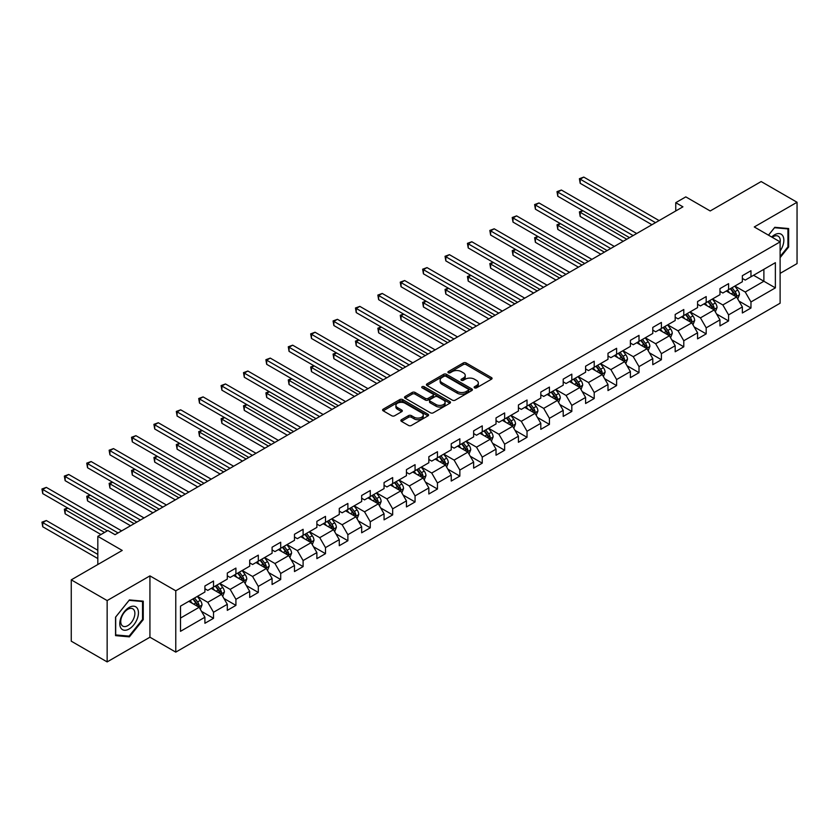<?xml version="1.0" encoding="UTF-8"?>
<svg xmlns="http://www.w3.org/2000/svg" width="839" height="839" viewBox="0 0 839 839"><rect width="100%" height="100%" fill="white"/><g stroke="black" fill="none" stroke-linecap="round" stroke-linejoin="round"><path stroke-width="1.26" d="M474.538 387.849A1.395 0.808 0 0 0 476.51 387.849L491.476 379.207A1.993 1.154 0 0 0 492.063 378.399A1.993 1.154 0 0 0 491.476 377.581L466.117 362.941A1.993 1.154 0 0 0 463.296 362.941L448.33 371.583A1.395 0.808 0 0 0 447.921 372.149A1.395 0.808 0 0 0 448.33 372.726A1.395 0.808 0 0 0 450.302 372.726L452.231 371.604A6.376 3.681 0 0 1 461.251 371.604L463.369 372.82A6.376 3.681 0 0 1 465.236 375.421A6.376 3.681 0 0 1 463.369 378.032L461.429 379.144A1.395 0.808 0 0 0 461.02 379.721A1.395 0.808 0 0 0 461.429 380.287A1.395 0.808 0 0 0 463.401 380.287L465.341 379.165A6.376 3.681 0 0 1 474.36 379.165L476.468 380.392A6.376 3.681 0 0 1 478.335 382.993A6.376 3.681 0 0 1 476.468 385.594L474.538 386.716A1.395 0.808 0 0 0 474.129 387.282A1.395 0.808 0 0 0 474.538 387.849L474.538 386.716M401.441 419.72A1.993 1.154 0 0 0 400.853 420.538A1.993 1.154 0 0 0 401.441 421.346L408.551 425.457A1.993 1.154 0 0 0 411.372 425.457L428.005 415.861A1.993 1.154 0 0 0 428.582 415.043A1.993 1.154 0 0 0 428.005 414.225L402.636 399.584A1.993 1.154 0 0 0 399.815 399.584L383.192 409.191A1.993 1.154 0 0 0 382.605 409.998A1.993 1.154 0 0 0 383.192 410.816L391.792 415.777A1.993 1.154 0 0 0 394.603 415.777L401.724 411.666A1.993 1.154 0 0 0 402.311 410.858A1.993 1.154 0 0 0 401.724 410.04L397.455 407.576A5.328 3.073 0 0 1 395.903 405.405A5.328 3.073 0 0 1 399.186 402.563A5.328 3.073 0 0 1 404.996 403.223L421.692 412.872A5.328 3.073 0 0 1 423.255 415.043A5.328 3.073 0 0 1 419.961 417.885A5.328 3.073 0 0 1 414.162 417.224L411.372 415.609A1.993 1.154 0 0 0 408.551 415.609L401.441 419.72L401.441 421.346M780.113 273.378L797.05 263.593L797.05 202.262L761.162 181.549L710.203 210.967L685.799 196.882L675.752 202.681L682.925 206.824L115.048 534.684L107.864 530.542L97.817 536.341L97.817 564.521M107.151 600.577L107.151 661.908L149.929 637.21L149.929 575.879L107.151 600.577L71.263 579.854L122.221 550.436L97.817 536.341M149.929 575.879L175.77 590.792L780.113 241.884L780.113 303.215L175.77 652.123L175.77 590.792M797.05 202.262L754.271 226.96L780.113 241.884M452.378 400.161A1.993 1.154 0 0 0 455.199 400.161L471.822 390.555A1.993 1.154 0 0 0 472.409 389.747A1.993 1.154 0 0 0 471.822 388.929L446.463 374.288A1.993 1.154 0 0 0 443.642 374.288L427.02 383.884A1.993 1.154 0 0 0 426.432 384.702A1.993 1.154 0 0 0 427.02 385.51L452.378 400.161M422.709 388.153A1.395 0.808 0 0 1 424.125 388.352L424.125 386.695L449.914 401.577A1.993 1.154 0 0 1 450.491 402.395A1.993 1.154 0 0 1 449.914 403.202L433.281 412.809A1.993 1.154 0 0 1 430.47 412.809L405.101 398.158L405.101 396.532A1.993 1.154 0 0 0 404.524 397.35A1.993 1.154 0 0 0 405.101 398.158M405.101 396.532L412.222 392.432A1.993 1.154 0 0 1 415.043 392.432L425.321 398.368A1.993 1.154 0 0 0 428.142 398.368L432.861 395.641A1.993 1.154 0 0 0 433.448 394.823A1.993 1.154 0 0 0 432.861 394.015L422.153 387.828A1.395 0.808 0 0 1 421.744 387.261A1.395 0.808 0 0 1 422.604 386.517A1.395 0.808 0 0 1 424.125 386.695M107.151 661.908L71.263 641.185L71.263 579.854M201.538 611.39L213.526 618.312L213.526 612.26L227.306 604.3L227.306 610.352L235.916 605.38L235.916 599.329L249.697 591.38L249.697 597.431L258.307 592.449L258.307 586.398L272.088 578.449L272.088 584.5L280.698 579.529L280.698 573.477L294.479 565.517L294.479 571.569L303.099 566.598L303.099 560.546L316.88 552.586L316.88 558.638L325.49 553.667L325.49 547.615L339.271 539.655L339.271 545.707L347.881 540.736L347.881 534.684L361.661 526.735L361.661 532.786L370.272 527.804L370.272 521.764L384.063 513.804L384.063 519.855L392.673 514.884L392.673 508.833L406.454 500.873L406.454 506.924L415.064 501.953L415.064 495.901L428.844 487.941L428.844 493.993L437.455 489.022L437.455 482.97L451.235 475.021L451.235 481.062L459.856 476.091L459.856 470.039L473.636 462.09L473.636 468.141L482.247 463.159L482.247 457.119L496.027 449.159L496.027 455.21L504.638 450.239L504.638 444.188L518.418 436.228L518.418 442.279L527.028 437.308L527.028 431.256L540.809 423.296L540.809 429.348L549.43 424.377L549.43 418.325L563.21 410.376L563.21 416.417L571.82 411.446L571.82 405.394L585.601 397.445L585.601 403.496L594.211 398.515L594.211 392.474L607.992 384.514L607.992 390.565L616.613 385.594L616.613 379.543L630.393 371.583L630.393 377.634L639.003 372.663L639.003 366.612L652.784 358.652L652.784 364.703L661.394 359.732L661.394 353.68L675.175 345.731L675.175 351.772L683.785 346.801L683.785 340.749L697.566 332.8L697.566 338.851L706.186 333.88L706.186 327.829L719.967 319.869L719.967 325.92L728.577 320.949L728.577 314.898L742.358 306.938L742.358 312.989L750.968 308.018L750.968 301.967L775.372 287.882L775.372 262.68L763.889 269.309L763.889 281.243L775.372 287.882M213.526 618.312L204.905 623.283L204.905 617.231L180.5 631.327L180.5 606.125L204.905 592.04L204.905 585.989L213.526 581.018L213.526 587.069L227.306 579.109L227.306 573.058L235.916 568.087L235.916 574.138L249.697 566.178L249.697 560.127L258.307 555.156L258.307 561.207L272.088 553.247L272.088 547.206L280.698 542.225L280.698 548.276L294.479 540.326L294.479 534.275L303.099 529.304L303.099 535.355L316.88 527.395L316.88 521.344L325.49 516.373L325.49 522.424L339.271 514.464L339.271 508.413L347.881 503.442L347.881 509.493L361.661 501.533L361.661 495.482L370.272 490.511L370.272 496.562L384.063 488.602L384.063 482.561L392.673 477.58L392.673 483.631L406.454 475.682L406.454 469.63L415.064 464.659L415.064 470.71L428.844 462.75L428.844 456.699L437.455 451.728L437.455 457.779L451.235 449.819L451.235 443.768L459.856 438.797L459.856 444.848L473.636 436.888L473.636 430.837L482.247 425.866L482.247 431.917L496.027 423.968L496.027 417.916L504.638 412.935L504.638 418.986L518.418 411.037L518.418 404.985L527.028 400.014L527.028 406.066L540.809 398.106L540.809 392.054L549.43 387.083L549.43 393.134L563.21 385.174L563.21 379.123L571.82 374.152L571.82 380.203L585.601 372.243L585.601 366.192L594.211 361.221L594.211 367.272L607.992 359.323L607.992 353.271L616.613 348.3L616.613 354.341L630.393 346.392L630.393 340.34L639.003 335.369L639.003 341.421L652.784 333.461L652.784 327.409L661.394 322.438L661.394 328.489L675.175 320.529L675.175 314.478L683.785 309.507L683.785 315.558L697.566 307.598L697.566 301.547L706.186 296.576L706.186 302.627L719.967 294.678L719.967 288.626L728.577 283.655L728.577 289.696L742.358 281.747L742.358 275.695L750.968 270.724L750.968 276.776L775.372 262.68M211.229 588.391L221.559 594.358L207.778 602.318L197.438 596.351M204.905 588.726L207.778 590.383L213.526 587.069M207.778 602.318L213.526 612.26M221.559 594.358L227.306 604.3M233.62 575.46L243.95 581.427L230.169 589.387L219.839 583.42M227.306 575.795L230.169 577.452L235.916 574.138M230.169 589.387L235.916 599.329M243.95 581.427L249.697 591.38M256.01 562.539L266.351 568.506L252.57 576.456L242.23 570.489M249.697 562.864L252.57 564.521L258.307 561.207M252.57 576.456L258.307 586.398M266.351 568.506L272.088 578.449M278.401 549.608L288.742 555.575L274.961 563.525L264.621 557.557M272.088 549.933L274.961 551.59L280.698 548.276M274.961 563.525L280.698 573.477M288.742 555.575L294.479 565.517M300.802 536.677L311.133 542.644L297.352 550.604L287.022 544.637M294.479 537.012L297.352 538.669L303.099 535.355M297.352 550.604L303.099 560.546M311.133 542.644L316.88 552.586M323.193 523.746L333.523 529.713L319.743 537.673L309.413 531.706M316.88 524.081L319.743 525.738L325.49 522.424M319.743 537.673L325.49 547.615M333.523 529.713L339.271 539.655M345.584 510.815L355.925 516.782L342.144 524.742L331.804 518.775M339.271 511.15L342.144 512.807L347.881 509.493M342.144 524.742L347.881 534.684M355.925 516.782L361.661 526.735M367.975 497.894L378.316 503.861L364.535 511.811L354.194 505.844M361.661 498.219L364.535 499.876L370.272 496.562M364.535 511.811L370.272 521.764M378.316 503.861L384.063 513.804M390.376 484.963L400.706 490.93L386.926 498.88L376.596 492.913M384.063 485.288L386.926 486.945L392.673 483.631M386.926 498.88L392.673 508.833M400.706 490.93L406.454 500.873M412.767 472.032L423.108 477.999L409.327 485.959L398.986 479.992M406.454 472.367L409.327 474.025L415.064 470.71M409.327 485.959L415.064 495.901M423.108 477.999L428.844 487.941M435.158 459.101L445.499 465.068L431.718 473.028L421.377 467.061M428.844 459.436L431.718 461.093L437.455 457.779M431.718 473.028L437.455 482.97M445.499 465.068L451.235 475.021M457.559 446.17L467.889 452.137L454.109 460.097L443.779 454.13M451.235 446.505L454.109 448.162L459.856 444.848M454.109 460.097L459.856 470.039M467.889 452.137L473.636 462.09M479.95 433.249L490.28 439.217L476.5 447.166L466.169 441.199M473.636 433.574L476.5 435.231L482.247 431.917M476.5 447.166L482.247 457.119M490.28 439.217L496.027 449.159M502.341 420.318L512.681 426.285L498.901 434.235L488.56 428.268M496.027 420.643L498.901 422.3L504.638 418.986M498.901 434.235L504.638 444.188M512.681 426.285L518.418 436.228M524.732 407.387L535.072 413.354L521.292 421.314L510.951 415.347M518.418 407.723L521.292 409.38L527.028 406.066M521.292 421.314L527.028 431.256M535.072 413.354L540.809 423.296M547.133 394.456L557.463 400.423L543.682 408.383L533.352 402.416M540.809 394.791L543.682 396.448L549.43 393.134M543.682 408.383L549.43 418.325M557.463 400.423L563.21 410.376M569.524 381.525L579.864 387.492L566.084 395.452L555.743 389.485M563.21 381.86L566.084 383.517L571.82 380.203M566.084 395.452L571.82 405.394M579.864 387.492L585.601 397.445M591.914 368.604L602.255 374.572L588.475 382.521L578.134 376.554M585.601 368.929L588.475 370.586L594.211 367.272M588.475 382.521L594.211 392.474M602.255 374.572L607.992 384.514M614.316 355.673L624.646 361.64L610.865 369.59L600.535 363.633M607.992 355.998L610.865 357.666L616.613 354.341M610.865 369.59L616.613 379.543M624.646 361.64L630.393 371.583M636.707 342.742L647.037 348.709L633.256 356.669L622.926 350.702M630.393 343.078L633.256 344.735L639.003 341.421M633.256 356.669L639.003 366.612M647.037 348.709L652.784 358.652M659.097 329.811L669.438 335.778L655.658 343.738L645.317 337.771M652.784 330.147L655.658 331.804L661.394 328.489M655.658 343.738L661.394 353.68M669.438 335.778L675.175 345.731M681.488 316.88L691.829 322.847L678.048 330.807L667.708 324.84M675.175 317.215L678.048 318.872L683.785 315.558M678.048 330.807L683.785 340.749M691.829 322.847L697.566 332.8M703.89 303.959L714.22 309.927L700.439 317.876L690.109 311.909M697.566 304.284L700.439 305.941L706.186 302.627M700.439 317.876L706.186 327.829M714.22 309.927L719.967 319.869M726.28 291.028L736.611 296.996L722.83 304.956L712.5 298.988M719.967 291.364L722.83 293.021L728.577 289.696M722.83 304.956L728.577 314.898M736.611 296.996L742.358 306.938M753.558 275.276L763.889 281.243L745.231 292.024L734.891 286.057M742.358 278.433L745.231 280.09L750.968 276.776M745.231 292.024L750.968 301.967M149.929 637.21L175.77 652.123M675.752 202.681L675.752 210.967M180.5 618.06L199.168 607.289L188.827 601.322M199.168 607.289L204.905 617.231M738.981 301.096L750.968 308.018M716.59 314.027L728.577 320.949M694.199 326.958L706.186 333.88M671.808 339.879L683.785 346.801M649.407 352.81L661.394 359.732M627.016 365.741L639.003 372.663M604.625 378.672L616.613 385.594M582.224 391.603L594.211 398.515M559.833 404.524L571.82 411.446M537.442 417.455L549.43 424.377M515.052 430.386L527.028 437.308M492.65 443.317L504.638 450.239M470.26 456.248L482.247 463.159M447.869 469.169L459.856 476.091M425.467 482.1L437.455 489.022M403.077 495.031L415.064 501.953M380.686 507.962L392.673 514.884M358.295 520.893L370.272 527.804M335.894 533.814L347.881 540.736M313.503 546.745L325.49 553.667M291.112 559.676L303.099 566.598M268.711 572.607L280.698 579.529M246.32 585.538L258.307 592.449M223.929 598.459L235.916 605.38M780.113 257.636L788.65 247.012L788.65 228.544L774.796 227.306L768.482 235.161M115.551 635.626L129.405 636.864L143.249 619.633L143.249 601.164L129.405 599.927L115.551 617.158L115.551 635.626M787.936 246.603L788.65 247.012M142.536 619.213L143.249 619.633M127.937 636.014L129.405 636.864M475.094 388.048L476.468 387.251A6.376 3.681 0 0 0 478.335 384.65L478.335 382.993M465.236 375.421L465.236 377.078A6.376 3.681 0 0 1 463.369 379.689L461.985 380.487M491.455 379.228L466.117 364.598A1.993 1.154 0 0 0 463.296 364.598L448.886 372.915M471.791 390.575L446.463 375.945A1.993 1.154 0 0 0 443.642 375.945L427.041 385.531M468.298 390.313A1.395 0.808 0 0 0 468.707 389.747A1.395 0.808 0 0 0 468.298 389.17L446.033 376.323A1.395 0.808 0 0 0 444.062 376.323L442.017 377.498A6.376 3.681 0 0 0 440.15 380.098A6.376 3.681 0 0 0 442.017 382.71L457.234 391.488A6.376 3.681 0 0 0 466.253 391.488L468.298 390.313L468.298 391.97A1.395 0.808 0 0 0 468.707 391.404L468.707 389.747M440.15 380.098L440.15 381.766A6.376 3.681 0 0 0 442.017 384.367L442.017 382.71M468.298 391.97L466.253 393.145A6.376 3.681 0 0 1 457.234 393.145L442.017 384.367M405.132 398.179L412.222 394.089L412.222 392.432M433.448 394.823L433.448 396.48A1.993 1.154 0 0 1 432.861 397.298L428.142 400.025A1.993 1.154 0 0 1 425.321 400.025L415.043 394.089A1.993 1.154 0 0 0 412.222 394.089M424.125 388.352L449.882 403.223M435.997 404.524A5.328 3.073 0 0 0 441.807 405.195A5.328 3.073 0 0 0 445.1 402.353A5.328 3.073 0 0 0 443.537 400.172L437.654 396.784A1.993 1.154 0 0 0 434.833 396.784L430.113 399.5A1.993 1.154 0 0 0 429.526 400.318A1.993 1.154 0 0 0 430.113 401.136L435.997 404.524L435.997 406.191A5.328 3.073 0 0 0 441.807 406.852A5.328 3.073 0 0 0 445.1 404.01L445.1 402.353M429.526 400.318L429.526 401.975A1.993 1.154 0 0 0 430.113 402.793L430.113 401.136M435.997 406.191L430.113 402.793M423.255 415.043L423.255 416.7A5.328 3.073 0 0 1 419.961 419.542A5.328 3.073 0 0 1 414.162 418.881L411.372 417.266A1.993 1.154 0 0 0 408.551 417.266L401.472 421.367M395.903 405.405L395.903 407.062A5.328 3.073 0 0 0 397.455 409.233L397.455 407.576M401.692 411.687L397.455 409.233M428.005 414.225L428.005 415.861L402.636 401.241A1.993 1.154 0 0 0 399.815 401.241L383.224 410.827M737.754 298.957L739.453 294.657A5.38 3.104 -120 0 0 737.743 290.074L734.775 286.12M729.615 292.947L727.602 290.263M582.916 210.746L580.189 212.319L580.189 216.462L623.209 241.296M735.782 296.513L736.558 294.888A5.38 3.104 -120 0 0 735.016 291.647L732.048 287.693M730.706 288.469L733.989 292.863A2.737 1.584 60 0 1 734.492 293.692L736.558 294.888M730.329 288.689L733.286 292.643A5.38 3.104 60 0 1 734.828 295.884M580.189 216.462L579.403 211.858L626.796 239.23M579.403 211.858L582.602 210.558M655.511 222.65L580.189 179.168L583.776 177.092L659.097 220.584M651.924 224.726L580.189 183.311L580.189 179.168L579.403 178.707L583.776 177.092M580.189 183.311L579.403 178.707M780.113 250.997A13.193 7.614 120 0 0 782.598 246.33A13.193 7.614 120 0 0 781.77 234.647A13.193 7.614 120 0 0 771.66 236.997M787.045 228.397L787.936 228.911L787.936 246.813L780.113 256.545M768.514 235.182L774.512 227.715L787.936 228.911M780.113 242.576A9.995 5.768 120 0 0 778.204 236.199A9.995 5.768 120 0 0 772.237 237.332M129.112 628.998A13.193 7.614 120 0 0 138.445 612.837A13.193 7.614 120 0 0 129.112 607.457A13.193 7.614 120 0 0 119.778 623.618A13.193 7.614 120 0 0 129.112 628.998M127.801 625.632A9.995 5.768 120 0 0 134.334 616.822A9.995 5.768 120 0 0 132.803 608.82A9.995 5.768 120 0 0 127.801 609.313A9.995 5.768 120 0 0 121.277 618.123A9.995 5.768 120 0 0 122.809 626.125A9.995 5.768 120 0 0 127.801 625.632M115.688 617.032L129.112 600.336L142.536 601.532L142.536 619.423L129.112 636.119L115.688 634.924L115.688 617.032M141.644 601.018L142.536 601.532M715.352 311.888L717.062 307.588A5.38 3.104 -120 0 0 715.342 303.005L712.384 299.051M707.214 305.878L705.211 303.194M560.525 223.677L557.799 225.251L557.799 229.393L600.818 254.227M713.391 309.444L714.157 307.819A5.38 3.104 -120 0 0 712.615 304.578L709.658 300.624M708.305 301.4L711.598 305.795A2.737 1.584 60 0 1 712.091 306.623L714.157 307.819M707.938 301.621L710.895 305.574A5.38 3.104 60 0 1 712.437 308.815M557.799 229.393L557.002 224.789L604.405 252.161M557.002 224.789L560.211 223.489M692.962 324.819L694.671 320.519A5.38 3.104 -120 0 0 692.951 315.936L689.994 311.982M684.823 318.81L682.81 316.125M538.135 236.598L535.397 238.171L535.397 242.324L578.428 267.159M691 322.375L691.766 320.739A5.38 3.104 -120 0 0 690.224 317.509L687.267 313.555M685.914 314.331L689.207 318.715A2.737 1.584 60 0 1 689.7 319.554L691.766 320.739M685.536 314.552L688.504 318.505A5.38 3.104 60 0 1 690.046 321.736M535.397 242.324L534.611 237.72L582.014 265.082M534.611 237.72L537.809 236.42M633.12 235.581L557.799 192.1L561.385 190.023L636.707 233.515M629.523 237.657L557.799 196.242L557.799 192.1L557.002 191.638L561.385 190.023M557.799 196.242L557.002 191.638M610.719 248.512L535.397 205.02L538.995 202.954L614.316 246.435M607.132 250.578L535.397 209.173L535.397 205.02L534.611 204.569L538.995 202.954M535.397 209.173L534.611 204.569M670.571 337.75L672.28 333.44A5.38 3.104 -120 0 0 670.56 328.867L667.592 324.903M662.432 331.741L660.419 329.056M515.733 249.529L513.007 251.102L513.007 255.245L556.026 280.09M668.599 335.296L669.375 333.67A5.38 3.104 -120 0 0 667.834 330.44L664.866 326.486M663.523 327.262L666.806 331.646A2.737 1.584 60 0 1 667.309 332.485L669.375 333.67M663.146 327.472L666.114 331.436A5.38 3.104 60 0 1 667.645 334.667M513.007 255.245L512.22 250.651L559.623 278.013M512.22 250.651L515.419 249.351M648.169 350.671L649.879 346.371A5.38 3.104 -120 0 0 648.169 341.788L645.201 337.834M640.042 344.672L638.028 341.976M493.342 262.46L490.616 264.033L490.616 268.176L533.635 293.021M646.208 348.227L646.974 346.601A5.38 3.104 -120 0 0 645.443 343.371L642.475 339.407M641.132 340.194L644.415 344.577A2.737 1.584 60 0 1 644.908 345.406L646.974 346.601M640.755 340.403L643.712 344.357A5.38 3.104 60 0 1 645.254 347.598M490.616 268.176L489.829 263.582L537.222 290.944M489.829 263.582L493.028 262.282M625.779 363.602L627.488 359.302A5.38 3.104 -120 0 0 625.768 354.719L622.811 350.765M617.64 357.592L615.627 354.907M470.952 275.391L468.225 276.964L468.225 281.107L511.245 305.941M623.817 361.158L624.583 359.532A5.38 3.104 -120 0 0 623.041 356.292L620.084 352.338M618.731 353.114L622.024 357.508A2.737 1.584 60 0 1 622.517 358.337L624.583 359.532M618.364 353.334L621.321 357.288A5.38 3.104 60 0 1 622.863 360.529M468.225 281.107L467.428 276.503L514.831 303.875M467.428 276.503L470.637 275.202M588.328 261.443L513.007 217.951L516.593 215.885L591.914 259.366M584.741 263.509L513.007 222.094L513.007 217.951L512.22 217.5L516.593 215.885M513.007 222.094L512.22 217.5M565.937 274.363L490.616 230.882L494.202 228.806L569.524 272.297M562.35 276.44L490.616 235.025L490.616 230.882L489.829 230.431L494.202 228.806M490.616 235.025L489.829 230.431M543.546 287.295L468.225 243.813L471.812 241.737L547.133 285.229M539.949 289.371L468.225 247.956L468.225 243.813L467.428 243.352L471.812 241.737M468.225 247.956L467.428 243.352M521.145 300.226L445.824 256.744L449.421 254.668L524.732 298.149M517.558 302.302L445.824 260.887L445.824 256.744L445.037 256.283L449.421 254.668M445.824 260.887L445.037 256.283M498.754 313.157L423.433 269.665L427.02 267.599L502.341 311.08M495.167 315.223L423.433 273.818L423.433 269.665L422.646 269.214L427.02 267.599M423.433 273.818L422.646 269.214M476.363 326.088L401.042 282.596L404.629 280.53L479.95 324.011M472.766 328.154L401.042 286.739L401.042 282.596L400.245 282.145L404.629 280.53M401.042 286.739L400.245 282.145M453.962 339.008L378.641 295.527L382.238 293.451L457.559 336.942M450.375 341.085L378.641 299.67L378.641 295.527L377.854 295.076L382.238 293.451M378.641 299.67L377.854 295.076M431.571 351.94L356.25 308.458L359.837 306.382L435.158 349.873M427.984 354.016L356.25 312.601L356.25 308.458L355.463 307.997L359.837 306.382M356.25 312.601L355.463 307.997M409.18 364.871L333.859 321.389L337.446 319.313L412.767 362.794M405.594 366.947L333.859 325.532L333.859 321.389L333.073 320.928L337.446 319.313M333.859 325.532L333.073 320.928M386.789 377.802L311.468 334.31L315.055 332.244L390.376 375.725M383.192 379.868L311.468 338.453L311.468 334.31L310.671 333.859L315.055 332.244M311.468 338.453L310.671 333.859M364.388 390.733L289.067 347.241L292.664 345.175L367.975 388.656M360.801 392.799L289.067 351.384L289.067 347.241L288.28 346.79L292.664 345.175M289.067 351.384L288.28 346.79M341.997 403.653L266.676 360.172L270.263 358.096L345.584 401.587M338.411 405.73L266.676 364.315L266.676 360.172L265.89 359.711L270.263 358.096M266.676 364.315L265.89 359.711M319.607 416.584L244.285 373.103L247.872 371.027L323.193 414.518M316.02 418.661L244.285 377.246L244.285 373.103L243.499 372.642L247.872 371.027M244.285 377.246L243.499 372.642M297.205 429.516L221.895 386.034L225.481 383.958L300.802 427.439M293.619 431.592L221.895 390.177L221.895 386.034L221.097 385.573L225.481 383.958M221.895 390.177L221.097 385.573M274.814 442.447L199.493 398.955L203.08 396.889L278.401 440.37M271.228 444.513L199.493 403.098L199.493 398.955L198.707 398.504L203.08 396.889M199.493 403.098L198.707 398.504M252.424 455.378L177.102 411.886L180.689 409.82L256.01 453.301M248.837 457.444L177.102 416.029L177.102 411.886L176.316 411.435L180.689 409.82M177.102 416.029L176.316 411.435M230.033 468.298L154.712 424.817L158.298 422.741L233.62 466.232M226.436 470.375L154.712 428.96L154.712 424.817L153.915 424.356L158.298 422.741M154.712 428.96L153.915 424.356M207.632 481.229L132.31 437.748L135.908 435.672L211.229 479.163M204.045 483.306L132.31 441.891L132.31 437.748L131.524 437.287L135.908 435.672M132.31 441.891L131.524 437.287M185.241 494.161L109.919 450.669L113.506 448.603L188.827 492.084M181.654 496.237L109.919 454.822L109.919 450.669L109.133 450.218L113.506 448.603M109.919 454.822L109.133 450.218M603.388 376.533L605.097 372.233A5.38 3.104 -120 0 0 603.377 367.65L600.42 363.696M595.25 370.523L593.236 367.839M448.55 288.312L445.824 289.895L445.824 294.038L488.843 318.872M601.416 374.089L602.192 372.464A5.38 3.104 -120 0 0 600.651 369.223L597.683 365.269M596.34 366.045L599.623 370.439A2.737 1.584 60 0 1 600.126 371.268L602.192 372.464M595.963 366.265L598.931 370.219A5.38 3.104 60 0 1 600.472 373.449M445.824 294.038L445.037 289.434L492.441 316.806M445.037 289.434L448.236 288.134M580.997 389.464L582.696 385.164A5.38 3.104 -120 0 0 580.987 380.581L578.019 376.627M572.859 383.454L570.845 380.77M426.16 301.243L423.433 302.816L423.433 306.969L466.453 331.804M579.025 387.02L579.801 385.384A5.38 3.104 -120 0 0 578.26 382.154L575.292 378.2M573.949 378.976L577.232 383.36A2.737 1.584 60 0 1 577.735 384.199L579.801 385.384M573.572 379.197L576.529 383.15A5.38 3.104 60 0 1 578.071 386.38M423.433 306.969L422.646 302.365L470.039 329.727M422.646 302.365L425.845 301.065M558.596 402.395L560.305 398.085A5.38 3.104 -120 0 0 558.596 393.512L555.628 389.548M550.468 396.386L548.454 393.701M403.769 314.174L401.042 315.747L401.042 319.89L444.062 344.735M556.635 399.941L557.4 398.315A5.38 3.104 -120 0 0 555.858 395.085L552.901 391.131M551.548 391.907L554.841 396.291A2.737 1.584 60 0 1 555.334 397.13L557.4 398.315M551.181 392.117L554.139 396.081A5.38 3.104 60 0 1 555.68 399.312M401.042 319.89L400.245 315.296L447.648 342.658M400.245 315.296L403.454 313.996M536.205 415.315L537.914 411.016A5.38 3.104 -120 0 0 536.194 406.433L533.237 402.479M528.067 409.317L526.053 406.621M381.378 327.105L378.641 328.678L378.641 332.821L421.671 357.666M534.244 412.872L535.009 411.246A5.38 3.104 -120 0 0 533.468 408.006L530.51 404.052M529.157 404.838L532.45 409.222A2.737 1.584 60 0 1 532.943 410.051L535.009 411.246M528.78 405.048L531.748 409.002A5.38 3.104 60 0 1 533.289 412.243M378.641 332.821L377.854 328.227L425.258 355.589M377.854 328.227L381.053 326.916M513.814 428.247L515.524 423.947A5.38 3.104 -120 0 0 513.804 419.364L510.836 415.41M505.676 422.237L503.662 419.552M358.977 340.036L356.25 341.609L356.25 345.752L399.27 370.586M511.842 425.803L512.619 424.177A5.38 3.104 -120 0 0 511.077 420.937L508.109 416.983M506.766 417.759L510.049 422.153A2.737 1.584 60 0 1 510.552 422.982L512.619 424.177M506.389 417.979L509.357 421.933A5.38 3.104 60 0 1 510.888 425.174M356.25 345.752L355.463 341.148L402.867 368.52M355.463 341.148L358.662 339.847M491.423 441.178L493.122 436.878A5.38 3.104 -120 0 0 491.413 432.295L488.445 428.341M483.285 435.168L481.271 432.484M336.586 352.957L333.859 354.54L333.859 358.683L376.879 383.517M489.452 438.734L490.217 437.109A5.38 3.104 -120 0 0 488.686 433.868L485.718 429.914M484.376 430.69L487.658 435.084A2.737 1.584 60 0 1 488.151 435.913L490.217 437.109M483.998 430.91L486.956 434.864A5.38 3.104 60 0 1 488.497 438.094M333.859 358.683L333.073 354.079L380.466 381.451M333.073 354.079L336.271 352.779M469.022 454.109L470.731 449.809A5.38 3.104 -120 0 0 469.011 445.226L466.054 441.272M460.884 448.099L458.87 445.415M314.195 365.888L311.468 367.461L311.468 371.614L354.488 396.448M467.061 451.665L467.826 450.029A5.38 3.104 -120 0 0 466.285 446.799L463.327 442.845M461.974 443.621L465.267 448.005A2.737 1.584 60 0 1 465.76 448.844L467.826 450.029M461.607 443.841L464.565 447.795A5.38 3.104 60 0 1 466.106 451.025M311.468 371.614L310.671 367.01L358.075 394.372M310.671 367.01L313.88 365.71M446.631 467.029L448.341 462.729A5.38 3.104 -120 0 0 446.621 458.157L443.663 454.193M438.493 461.031L436.479 458.346M291.794 378.819L289.067 380.392L289.067 384.535L332.097 409.38M444.66 464.586L445.436 462.96A5.38 3.104 -120 0 0 443.894 459.73L440.936 455.776M439.584 456.552L442.866 460.936A2.737 1.584 60 0 1 443.37 461.765L445.436 462.96M439.206 456.762L442.174 460.716A5.38 3.104 60 0 1 443.716 463.957M289.067 384.535L288.28 379.941L335.684 407.303M288.28 379.941L291.479 378.641M424.24 479.96L425.95 475.661A5.38 3.104 -120 0 0 424.23 471.078L421.262 467.124M416.102 473.951L414.088 471.266M269.403 391.75L266.676 393.323L266.676 397.466L309.696 422.3M422.269 477.517L423.045 475.891A5.38 3.104 -120 0 0 421.503 472.651L418.535 468.697M417.193 469.483L420.475 473.867A2.737 1.584 60 0 1 420.979 474.696L423.045 475.891M416.815 469.693L419.783 473.647A5.38 3.104 60 0 1 421.314 476.888M266.676 397.466L265.89 392.872L313.283 420.234M265.89 392.872L269.088 391.561M401.839 492.892L403.549 488.592A5.38 3.104 -120 0 0 401.839 484.009L398.871 480.055M393.711 486.882L391.698 484.197M247.012 404.681L244.285 406.254L244.285 410.397L287.305 435.231M399.878 490.448L400.643 488.822A5.38 3.104 -120 0 0 399.102 485.582L396.144 481.628M394.791 482.404L398.085 486.798A2.737 1.584 60 0 1 398.577 487.627L400.643 488.822M394.424 482.624L397.382 486.578A5.38 3.104 60 0 1 398.924 489.819M244.285 410.397L243.499 405.793L290.892 433.165M243.499 405.793L246.697 404.492M379.448 505.823L381.158 501.523A5.38 3.104 -120 0 0 379.438 496.94L376.48 492.986M371.31 499.813L369.296 497.128M224.621 417.602L221.895 419.185L221.895 423.328L264.914 448.162M377.487 503.379L378.253 501.753A5.38 3.104 -120 0 0 376.711 498.513L373.754 494.559M372.401 495.335L375.694 499.719A2.737 1.584 60 0 1 376.187 500.558L378.253 501.753M372.023 495.555L374.991 499.509A5.38 3.104 60 0 1 376.533 502.739M221.895 423.328L221.097 418.724L268.501 446.096M221.097 418.724L224.307 417.423M357.057 518.754L358.767 514.443A5.38 3.104 -120 0 0 357.047 509.871L354.079 505.917M348.919 512.744L346.906 510.06M202.22 430.533L199.493 432.106L199.493 436.259L242.513 461.093M355.086 516.31L355.862 514.674A5.38 3.104 -120 0 0 354.32 511.444L351.352 507.49M350.01 508.266L353.292 512.65A2.737 1.584 60 0 1 353.796 513.489L355.862 514.674M349.632 508.486L352.6 512.44A5.38 3.104 60 0 1 354.131 515.67M199.493 436.259L198.707 431.655L246.11 459.017M198.707 431.655L201.905 430.355M334.667 531.674L336.366 527.374A5.38 3.104 -120 0 0 334.656 522.791L331.688 518.838M326.528 525.675L324.515 522.98M179.829 443.464L177.102 445.037L177.102 449.18L220.122 474.025M332.695 529.231L333.461 527.605A5.38 3.104 -120 0 0 331.929 524.375L328.961 520.421M327.619 521.197L330.902 525.581A2.737 1.584 60 0 1 331.405 526.41L333.461 527.605M327.241 521.407L330.199 525.361A5.38 3.104 60 0 1 331.741 528.601M177.102 449.18L176.316 444.586L223.709 471.948M176.316 444.586L179.515 443.286M312.265 544.605L313.975 540.306A5.38 3.104 -120 0 0 312.255 535.722L309.297 531.769M304.127 538.596L302.124 535.911M157.438 456.395L154.712 457.968L154.712 462.111L197.731 486.945M310.304 542.162L311.07 540.536A5.38 3.104 -120 0 0 309.528 537.296L306.571 533.342M305.218 534.118L308.511 538.512A2.737 1.584 60 0 1 309.004 539.341L311.07 540.536M304.851 534.338L307.808 538.292A5.38 3.104 60 0 1 309.35 541.533M154.712 462.111L153.915 457.517L201.318 484.879M153.915 457.517L157.124 456.206M289.875 557.536L291.584 553.237A5.38 3.104 -120 0 0 289.864 548.654L286.907 544.7M281.736 551.527L279.723 548.842M135.048 469.326L132.31 470.899L132.31 475.042L175.341 499.876M287.903 555.093L288.679 553.467A5.38 3.104 -120 0 0 287.137 550.227L284.18 546.273M282.827 547.049L286.109 551.443A2.737 1.584 60 0 1 286.613 552.272L288.679 553.467M282.449 547.269L285.417 551.223A5.38 3.104 60 0 1 286.959 554.464M132.31 475.042L131.524 470.438L178.927 497.81M131.524 470.438L134.722 469.137M267.484 570.468L269.193 566.168A5.38 3.104 -120 0 0 267.473 561.585L264.505 557.631M259.345 564.458L257.332 561.773M112.646 482.247L109.919 483.83L109.919 487.973L152.939 512.807M265.512 568.024L266.288 566.398A5.38 3.104 -120 0 0 264.746 563.158L261.778 559.204M260.436 559.98L263.719 564.364A2.737 1.584 60 0 1 264.222 565.203L266.288 566.398M260.059 560.2L263.027 564.154A5.38 3.104 60 0 1 264.558 567.384M109.919 487.973L109.133 483.369L156.526 510.731M109.133 483.369L112.332 482.068M245.082 583.399L246.792 579.088A5.38 3.104 -120 0 0 245.082 574.516L242.114 570.562M236.955 577.389L234.941 574.705M90.255 495.178L87.529 496.751L87.529 500.893L130.548 525.738M243.121 580.945L243.887 579.319A5.38 3.104 -120 0 0 242.356 576.089L239.388 572.135M238.035 572.911L241.328 577.295A2.737 1.584 60 0 1 241.821 578.134L243.887 579.319M237.668 573.131L240.625 577.085A5.38 3.104 60 0 1 242.167 580.315M87.529 500.893L86.742 496.3L134.135 523.662M86.742 496.3L89.941 495M222.692 596.319L224.401 592.019A5.38 3.104 -120 0 0 222.681 587.436L219.724 583.483M214.553 590.32L212.54 587.625M67.865 508.109L65.138 509.682L65.138 513.825L100.974 534.516M220.73 593.876L221.496 592.25A5.38 3.104 -120 0 0 219.954 589.02L216.997 585.056M215.644 585.842L218.937 590.226A2.737 1.584 60 0 1 219.43 591.055L221.496 592.25M215.266 586.052L218.234 590.006A5.38 3.104 60 0 1 219.776 593.246M65.138 513.825L64.341 509.231L104.571 532.45M64.341 509.231L67.55 507.931M162.85 507.092L87.529 463.6L91.115 461.534L166.437 505.015M159.263 509.158L87.529 467.743L87.529 463.6L86.742 463.149L91.115 461.534M87.529 467.743L86.742 463.149M140.449 520.023L65.138 476.531L68.725 474.465L144.046 517.946M136.862 522.089L65.138 480.674L65.138 476.531L64.341 476.08L68.725 474.465M65.138 480.674L64.341 476.08M200.301 609.25L202.01 604.95A5.38 3.104 -120 0 0 200.29 600.367L197.333 596.414M192.162 603.241L190.149 600.556M97.817 550.269L46.323 520.537L42.737 522.613L42.737 526.756L97.817 558.554M198.329 606.807L199.105 605.181A5.38 3.104 -120 0 0 197.564 601.941L194.596 597.987M193.253 598.763L196.536 603.157A2.737 1.584 60 0 1 197.039 603.986L199.105 605.181M192.876 598.983L195.844 602.937A5.38 3.104 60 0 1 197.385 606.178M42.737 526.756L41.95 522.152L97.817 554.411M41.95 522.152L46.323 520.537M118.058 532.943L42.737 489.462L46.323 487.386L121.645 530.877M107.298 530.877L42.737 493.605L42.737 489.462L41.95 489.001L46.323 487.386M42.737 493.605L41.95 489.001M476.468 387.251L476.468 385.594M461.429 380.287L461.429 379.144M463.369 379.689L463.369 378.032M448.33 372.726L448.33 371.583M463.296 364.598L463.296 362.941M466.117 364.598L466.117 362.941M491.476 379.207L491.476 377.581M427.02 385.51L427.02 383.884M443.642 375.945L443.642 374.288M446.463 375.945L446.463 374.288M471.822 390.555L471.822 388.929M457.234 393.145L457.234 391.488M466.253 393.145L466.253 391.488M415.043 394.089L415.043 392.432M425.321 400.025L425.321 398.368M428.142 400.025L428.142 398.368M432.861 397.298L432.861 395.641M449.914 403.202L449.914 401.577M408.551 417.266L408.551 415.609M411.372 417.266L411.372 415.609M414.162 418.881L414.162 417.224M401.724 411.666L401.724 410.04M383.192 410.816L383.192 409.191M399.815 401.241L399.815 399.584M402.636 401.241L402.636 399.584M736.086 296.691L739.421 294.762M735.016 291.647L737.743 290.074M731.189 293.86L733.286 292.643M713.695 309.612L717.03 307.693M712.615 304.578L715.342 303.005M708.798 306.791L710.895 305.574M691.294 322.543L694.64 320.624M690.224 317.509L692.951 315.936M686.396 319.722L688.504 318.505M668.903 335.474L672.238 333.544M667.834 330.44L670.56 328.867M664.006 332.643L666.114 331.436M646.512 348.405L649.847 346.476M645.443 343.371L648.169 341.788M641.615 345.574L643.712 344.357M624.111 361.336L627.457 359.407M623.041 356.292L625.768 354.719M619.213 358.505L621.321 357.288M601.72 374.257L605.055 372.338M600.651 369.223L603.377 367.65M596.823 371.436L598.931 370.219M579.33 387.188L582.665 385.258M578.26 382.154L580.987 380.581M574.432 384.367L576.529 383.15M556.939 400.119L560.274 398.189M555.858 395.085L558.596 393.512M552.041 397.287L554.139 396.081M534.537 413.05L537.883 411.12M533.468 408.006L536.194 406.433M529.64 410.219L531.748 409.002M512.147 425.981L515.482 424.052M511.077 420.937L513.804 419.364M507.249 423.15L509.357 421.933M489.756 438.902L493.091 436.983M488.686 433.868L491.413 432.295M484.858 436.081L486.956 434.864M467.354 451.833L470.7 449.903M466.285 446.799L469.011 445.226M462.457 449.012L464.565 447.795M444.964 464.764L448.299 462.834M443.894 459.73L446.621 458.157M440.066 461.932L442.174 460.716M422.573 477.695L425.908 475.765M421.503 472.651L424.23 471.078M417.675 474.864L419.783 473.647M400.182 490.626L403.517 488.697M399.102 485.582L401.839 484.009M395.284 487.795L397.382 486.578M377.781 503.547L381.126 501.628M376.711 498.513L379.438 496.94M372.883 500.726L374.991 499.509M355.39 516.478L358.725 514.548M354.32 511.444L357.047 509.871M350.492 513.646L352.6 512.44M332.999 529.409L336.334 527.479M331.929 524.375L334.656 522.791M328.101 526.577L330.199 525.361M310.608 542.34L313.943 540.41M309.528 537.296L312.255 535.722M305.7 539.508L307.808 538.292M288.207 555.271L291.542 553.341M287.137 550.227L289.864 548.654M283.309 552.44L285.417 551.223M265.816 568.192L269.151 566.273M264.746 563.158L267.473 561.585M260.919 565.371L263.027 564.154M243.425 581.123L246.76 579.193M242.356 576.089L245.082 574.516M238.528 578.291L240.625 577.085M221.024 594.054L224.37 592.124M219.954 589.02L222.681 587.436M216.126 591.222L218.234 590.006M198.633 606.985L201.968 605.055M197.564 601.941L200.29 600.367M193.736 604.153L195.844 602.937"/></g></svg>
